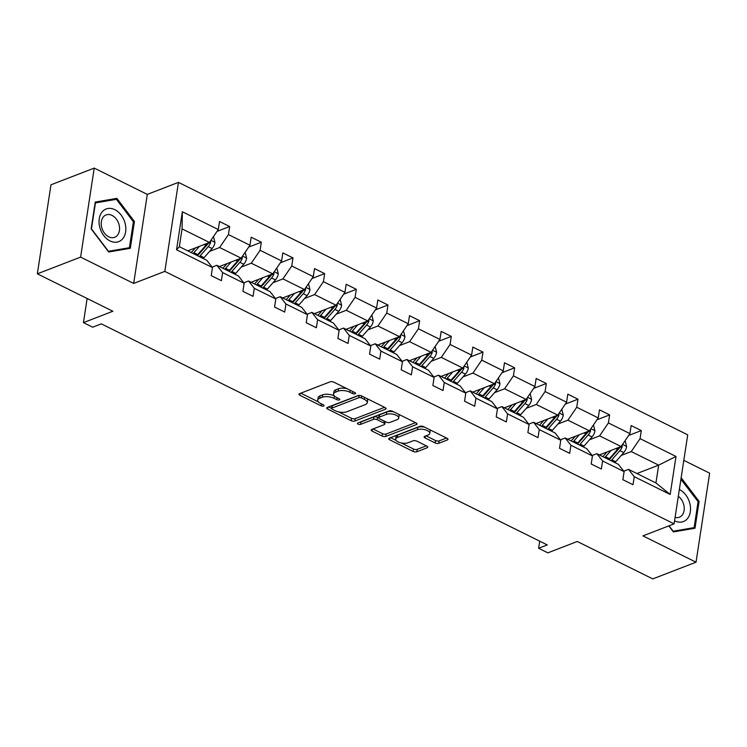 <?xml version="1.0" encoding="UTF-8"?>
<svg xmlns="http://www.w3.org/2000/svg" width="747" height="747" viewBox="0 0 747 747"><rect width="100%" height="100%" fill="white"/><g stroke="black" fill="none" stroke-linecap="round" stroke-linejoin="round"><path stroke-width="1.12" d="M355.198 393.809A1.849 0.794 -171.3 0 0 355.628 393.389A1.849 0.794 -171.3 0 0 354.993 392.651L333.825 382.156A2.643 1.13 -171.3 0 0 330.127 381.829L299.566 393.641A2.643 1.13 -171.3 0 0 298.94 394.229A2.643 1.13 -171.3 0 0 299.855 395.284L321.023 405.78A1.849 0.794 -171.3 0 0 323.61 406.013A1.849 0.794 -171.3 0 0 324.049 405.602A1.849 0.794 -171.3 0 0 323.404 404.855L320.668 403.501A8.46 3.614 -171.3 0 1 317.736 400.121A8.46 3.614 -171.3 0 1 319.725 398.244L322.274 397.255A8.46 3.614 -171.3 0 1 334.077 398.319L336.822 399.673A1.849 0.794 -171.3 0 0 339.399 399.906A1.849 0.794 -171.3 0 0 339.838 399.496A1.849 0.794 -171.3 0 0 339.194 398.758L336.458 397.395A8.46 3.614 -171.3 0 1 333.535 394.024A8.46 3.614 -171.3 0 1 335.515 392.138L338.064 391.157A8.46 3.614 -171.3 0 1 349.876 392.212L352.612 393.576A1.849 0.794 -171.3 0 0 355.198 393.809M37.35 273.822L50.973 184.798L94.225 168.094L80.601 257.117L37.35 273.822L112.853 311.256L83.449 322.62L92.684 327.205L101.331 323.862L547.271 544.927L538.624 548.27L547.859 552.845L577.272 541.482L652.775 578.906L696.027 562.202L709.65 473.178L683.804 460.357M435.118 442.934A2.643 1.13 -171.3 0 0 438.806 443.27L447.378 439.955A2.643 1.13 -171.3 0 0 448.004 439.367A2.643 1.13 -171.3 0 0 447.089 438.312L423.577 426.658A2.643 1.13 -171.3 0 0 419.889 426.322L389.318 438.134A2.643 1.13 -171.3 0 0 388.701 438.722A2.643 1.13 -171.3 0 0 389.617 439.778L413.128 451.431A2.643 1.13 -171.3 0 0 416.817 451.767L427.172 447.761A2.643 1.13 -171.3 0 0 427.798 447.173A2.643 1.13 -171.3 0 0 426.882 446.118L416.817 441.132A2.643 1.13 -171.3 0 0 413.128 440.795L407.993 442.784A7.068 3.025 -171.3 0 1 400.028 442.635A7.068 3.025 -171.3 0 1 395.677 439.068A7.068 3.025 -171.3 0 1 397.329 437.499L417.452 429.721A7.068 3.025 -171.3 0 1 425.416 429.87A7.068 3.025 -171.3 0 1 429.768 433.437A7.068 3.025 -171.3 0 1 428.115 435.006L424.763 436.304A2.643 1.13 -171.3 0 0 424.137 436.892A2.643 1.13 -171.3 0 0 425.052 437.947L435.118 442.934L435.482 440.525A2.643 1.13 -171.3 0 0 439.171 440.861L446.51 438.022M80.601 257.117L133.676 283.43L164.816 271.394L674.093 523.852L642.952 535.888L696.027 562.202M385.415 409.235A2.643 1.13 -171.3 0 0 386.04 408.646A2.643 1.13 -171.3 0 0 385.125 407.591L361.613 395.938A2.643 1.13 -171.3 0 0 357.925 395.611L327.354 407.414A2.643 1.13 -171.3 0 0 326.738 408.002A2.643 1.13 -171.3 0 0 327.653 409.067L351.165 420.72A2.643 1.13 -171.3 0 0 354.853 421.047L385.415 409.235L385.62 407.899M392.595 411.298L416.107 422.951A2.643 1.13 -171.3 0 1 417.022 424.007A2.643 1.13 -171.3 0 1 416.396 424.595L385.835 436.407A2.643 1.13 -171.3 0 1 382.147 436.071L372.081 431.084A2.643 1.13 -171.3 0 1 371.166 430.029A2.643 1.13 -171.3 0 1 371.791 429.441L384.182 424.651A2.643 1.13 -171.3 0 0 384.808 424.063A2.643 1.13 -171.3 0 0 383.893 423.007L377.216 419.702A2.643 1.13 -171.3 0 0 373.528 419.366L360.614 424.352A1.849 0.794 -171.3 0 1 358.532 424.315A1.849 0.794 -171.3 0 1 357.393 423.381A1.849 0.794 -171.3 0 1 357.832 422.97L388.907 410.962A2.643 1.13 -171.3 0 1 392.595 411.298M623.764 471.208L628.526 469.368L655.931 482.954L670.18 494.477L634.25 476.661L633.017 484.728L622.867 479.695L624.1 471.637L602.586 460.964L601.354 469.023L591.204 463.999L592.436 455.931L570.923 445.268L569.69 453.326L559.54 448.303L560.773 440.235L539.259 429.572L538.027 437.63L527.877 432.606L529.109 424.539L507.596 413.875L506.363 421.934L496.213 416.901L497.446 408.842L475.932 398.179L474.69 406.237L464.55 401.204L465.783 393.146L444.26 382.483L443.027 390.541L432.877 385.508L434.119 377.45L412.596 366.786L411.364 374.845L401.214 369.812L402.446 361.753L380.933 351.09L379.7 359.148L369.55 354.115L370.783 346.057L349.269 335.394L348.037 343.452L337.887 338.419L339.119 330.361L317.606 319.697L316.373 327.756L306.223 322.723L307.456 314.664L285.942 304.001L284.71 312.059L274.56 307.026L275.792 298.968L254.279 288.305L253.046 296.363L242.896 291.33L244.129 283.272L222.615 272.599L221.383 280.667L211.233 275.634L212.465 267.575L176.535 249.759L182.352 211.746L218.283 229.553L219.515 221.495L229.665 226.528L228.433 234.586L249.946 245.249L251.179 237.191L261.329 242.224L260.096 250.282L281.61 260.955L282.842 252.888L292.992 257.92L291.76 265.979L313.273 276.651L314.506 268.584L324.656 273.617L323.423 281.675L344.937 292.348L346.169 284.28L356.319 289.313L355.086 297.371L376.6 308.044L377.833 299.986L387.982 305.009L386.75 313.077L408.264 323.74L409.496 315.682L419.646 320.706L418.413 328.773L439.936 339.437L441.169 331.379L451.309 336.402L450.077 344.47L471.6 355.133L472.832 347.075L482.982 352.108L481.75 360.166L503.263 370.829L504.496 362.771L514.646 367.804L513.413 375.862L534.927 386.526L536.159 378.468L546.309 383.5L545.077 391.559L566.59 402.222L567.823 394.164L577.973 399.197L576.74 407.255L598.254 417.918L599.486 409.86L609.636 414.893L608.403 422.951L629.917 433.615L631.15 425.557L641.299 430.589L640.067 438.648L675.998 456.454L670.18 494.477M628.526 469.368L634.25 476.661M164.816 271.394L178.44 182.371L687.716 434.829L674.093 523.852M589.579 439.731L599.589 435.865L621.102 446.529L599.393 454.923M621.102 446.529L629.917 433.615M599.589 435.865L608.403 422.951M592.1 455.511L596.862 453.672L618.385 464.335L624.1 471.637M596.862 453.672L602.586 460.964M557.916 424.035L567.925 420.169L589.439 430.832L567.729 439.227M589.439 430.832L598.254 417.918M567.925 420.169L576.74 407.255M560.437 439.815L565.199 437.975L586.712 448.639L592.436 455.931M565.199 437.975L570.923 445.268M526.252 408.338L536.262 404.472L557.776 415.136L536.066 423.53M557.776 415.136L566.59 402.222M536.262 404.472L545.077 391.559M528.773 424.119L533.535 422.279L555.049 432.943L560.773 440.235M533.535 422.279L539.259 429.572M494.579 392.642L504.598 388.776L526.112 399.44L504.402 407.834M526.112 399.44L534.927 386.526M504.598 388.776L513.413 375.862M497.11 408.422L501.872 406.583L523.386 417.246L529.109 424.539M501.872 406.583L507.596 413.875M462.916 376.946L472.935 373.08L494.449 383.743L472.73 392.138M494.449 383.743L503.263 370.829M472.935 373.08L481.75 360.166M465.446 392.726L470.208 390.877L491.722 401.55L497.446 408.842M470.208 390.877L475.932 398.179M431.252 361.249L441.272 357.383L462.785 368.047L441.066 376.432M462.785 368.047L471.6 355.133M441.272 357.383L450.077 344.47M433.783 377.03L438.545 375.181L460.059 385.854L465.783 393.146M438.545 375.181L444.26 382.483M399.589 345.553L409.608 341.687L431.122 352.351L409.403 360.736M431.122 352.351L439.936 339.437M409.608 341.687L418.413 328.773M402.119 361.324L406.882 359.484L428.395 370.157L434.119 377.45M406.882 359.484L412.596 366.786M367.926 329.857L377.935 325.981L399.458 336.654L377.739 345.039M399.458 336.654L408.264 323.74M377.935 325.981L386.75 313.077M370.456 345.628L375.218 343.788L396.732 354.461L402.446 361.753M375.218 343.788L380.933 351.09M336.262 314.16L346.272 310.285L367.795 320.958L346.076 329.343M367.795 320.958L376.6 308.044M346.272 310.285L355.086 297.371M338.783 329.931L343.555 328.092L365.068 338.755L370.783 346.057M343.555 328.092L349.269 335.394M304.599 298.464L314.608 294.589L336.122 305.262L314.412 313.647M336.122 305.262L344.937 292.348M314.608 294.589L323.423 281.675M307.12 314.235L311.882 312.395L333.405 323.059L339.119 330.361M311.882 312.395L317.606 319.697M272.935 282.768L282.945 278.892L304.459 289.565L282.749 297.95M304.459 289.565L313.273 276.651M282.945 278.892L291.76 265.979M275.456 298.539L280.218 296.699L301.741 307.362L307.456 314.664M280.218 296.699L285.942 304.001M241.272 267.071L251.281 263.196L272.795 273.86L251.085 282.254M272.795 273.86L281.61 260.955M251.281 263.196L260.096 250.282M243.793 282.842L248.555 281.003L270.069 291.666L275.792 298.968M248.555 281.003L254.279 288.305M209.608 251.375L219.618 247.5L241.132 258.163L219.422 266.558M241.132 258.163L249.946 245.249M219.618 247.5L228.433 234.586M212.129 267.146L216.891 265.306L238.405 275.97L244.129 283.272M216.891 265.306L222.615 272.599M182.352 211.746L182.063 228.89L209.468 242.467L187.749 250.861M209.468 242.467L218.283 229.553M133.676 283.43L147.299 194.397L94.225 168.094M147.299 194.397L178.44 182.371M87.138 298.511L83.449 322.62M539.707 541.173L538.624 548.27M655.931 482.954L658.658 465.148L631.252 451.562L621.243 455.427M636.939 473.533L658.658 465.148L675.998 456.454M182.063 228.89L179.345 246.687L206.742 260.273L212.465 267.575M179.345 246.687L176.535 249.759M631.252 451.562L640.067 438.648M217.013 231.421L229.665 226.528M248.676 247.117L261.329 242.224M280.34 262.813L292.992 257.92M312.003 278.51L324.656 273.617M343.667 294.206L356.319 289.313M375.33 309.902L387.982 305.009M406.994 325.599L419.646 320.706M438.666 341.295L451.309 336.402M470.33 356.991L482.982 352.108M501.993 372.688L514.646 367.804M533.657 388.384L546.309 383.5M565.32 404.08L577.973 399.197M596.984 419.777L609.636 414.893M628.647 435.473L641.299 430.589M134.423 221.485L116.887 198.366L95.252 202.064L91.143 228.871L108.679 251.991L130.323 248.293L134.423 221.485L133.377 221.887M668.798 525.897L673.364 531.92L694.999 528.222L699.108 501.414L681.572 478.295L681.049 478.388M346.869 388.627A8.46 3.614 -171.3 0 0 338.428 388.748L338.064 391.157M333.535 394.024L333.9 391.615A8.46 3.614 -171.3 0 1 335.889 389.729L338.428 388.748M334.208 395.798A8.46 3.614 -171.3 0 0 322.639 394.855L322.274 397.255M317.736 400.121L318.11 397.712A8.46 3.614 -171.3 0 1 320.089 395.835L322.639 394.855M300.798 393.165L318.409 401.895M338.475 411.84L351.529 418.311A2.643 1.13 -171.3 0 0 355.217 418.637L384.546 407.311M328.596 406.938L331.593 408.422M361.427 397.946A1.849 0.794 -171.3 0 0 358.849 397.712L332.013 408.077A1.849 0.794 -171.3 0 0 331.584 408.488A1.849 0.794 -171.3 0 0 332.219 409.225L335.114 410.663A8.46 3.614 -171.3 0 0 346.916 411.718L365.255 404.631A8.46 3.614 -171.3 0 0 367.244 402.754A8.46 3.614 -171.3 0 0 364.321 399.374L361.427 397.946L361.725 395.994M331.584 408.488L331.948 406.088A1.849 0.794 -171.3 0 1 332.387 405.677L358.924 395.415M367.244 402.754L367.608 400.345A8.46 3.614 -171.3 0 0 366.945 398.581M415.528 422.662L386.199 433.998L385.835 436.407M373.024 428.965L382.511 433.671A2.643 1.13 -171.3 0 0 386.199 433.998M384.808 424.063L385.172 421.663A2.643 1.13 -171.3 0 0 385.172 421.551M378.673 417.834L377.58 417.293A2.643 1.13 -171.3 0 0 373.892 416.966L360.988 421.952L360.614 424.352M360.119 422.092A1.849 0.794 -171.3 0 0 360.988 421.952M397.049 419.683A7.068 3.025 -171.3 0 0 398.702 418.105A7.068 3.025 -171.3 0 0 394.351 414.538A7.068 3.025 -171.3 0 0 386.386 414.398L379.299 417.134A2.643 1.13 -171.3 0 0 378.682 417.722A2.643 1.13 -171.3 0 0 379.588 418.778L386.264 422.092A2.643 1.13 -171.3 0 0 389.953 422.419L397.049 419.683M398.702 418.105L399.075 415.705A7.068 3.025 -171.3 0 0 398.524 414.23M393.79 411.886A7.068 3.025 -171.3 0 0 386.759 411.989L386.386 414.398M378.682 417.722L379.046 415.323A2.643 1.13 -171.3 0 1 379.663 414.734L386.759 411.989M425.995 435.828L435.482 440.525M429.768 433.437L430.141 431.028A7.068 3.025 -171.3 0 0 429.693 429.684M424.576 427.153A7.068 3.025 -171.3 0 0 417.825 427.321L417.452 429.721M395.677 439.068L396.041 436.668A7.068 3.025 -171.3 0 1 397.703 435.09L417.825 427.321M401.232 442.952L413.493 449.031A2.643 1.13 -171.3 0 0 417.181 449.358L426.304 445.838M390.56 437.658L396.115 440.413M112.778 199.953L116.887 198.366M681.031 478.51L681.572 478.295M698.062 501.816L699.108 501.414M195.359 247.92L193.071 250.525A17.097 9.235 116.4 0 1 191.101 252.523M199.458 246.342L193.903 252.663A20.599 11.13 116.4 0 1 193.118 253.522M213.483 236.584L214.977 242.504A7.134 3.856 116.4 0 1 212.111 248.518L204.052 257.696A20.599 11.13 116.4 0 1 203.268 258.555M207.274 243.317A7.134 3.856 116.4 0 1 205.817 245.389L197.759 254.578A20.599 11.13 116.4 0 1 196.975 255.437M199.412 256.641A20.599 11.13 -63.6 0 0 200.196 255.782L208.254 246.603A7.134 3.856 -63.6 0 0 210.635 242.476L210.486 240.982M210.635 242.476L208.142 243.438A3.632 1.961 116.4 0 1 207.423 244.465L199.365 253.644A17.097 9.235 116.4 0 1 197.395 255.642M227.023 263.616L224.735 266.221A17.097 9.235 116.4 0 1 222.765 268.22M231.122 262.038L225.575 268.36A20.599 11.13 116.4 0 1 224.791 269.219M245.147 252.281L246.641 258.201A7.134 3.856 116.4 0 1 243.774 264.214L235.716 273.393A20.599 11.13 116.4 0 1 234.931 274.252M238.937 259.013A7.134 3.856 116.4 0 1 237.481 261.095L229.432 270.274A20.599 11.13 116.4 0 1 228.647 271.133M231.075 272.338A20.599 11.13 -63.6 0 0 231.859 271.478L239.918 262.3A7.134 3.856 -63.6 0 0 242.299 258.173L242.149 256.679M242.299 258.173L239.806 259.134A3.632 1.961 116.4 0 1 239.087 260.161L231.028 269.34A17.097 9.235 116.4 0 1 229.058 271.338M258.686 279.322L256.398 281.918A17.097 9.235 116.4 0 1 254.428 283.916M262.785 277.735L257.239 284.056A20.599 11.13 116.4 0 1 256.454 284.915M276.81 267.977L278.304 273.897A7.134 3.856 116.4 0 1 275.438 279.91L267.389 289.089A20.599 11.13 116.4 0 1 266.604 289.948M270.601 274.709A7.134 3.856 116.4 0 1 269.144 276.792L261.095 285.97A20.599 11.13 116.4 0 1 260.311 286.829M262.748 288.034A20.599 11.13 -63.6 0 0 263.523 287.175L271.581 277.996A7.134 3.856 -63.6 0 0 273.962 273.869L273.813 272.375M273.962 273.869L271.469 274.831A3.632 1.961 116.4 0 1 270.75 275.858L262.692 285.037A17.097 9.235 116.4 0 1 260.722 287.035M102.208 211.831A17.498 12.69 68.9 0 0 103.768 235.585A17.498 12.69 68.9 0 0 122.667 238.797A17.498 12.69 68.9 0 0 121.107 215.043A17.498 12.69 68.9 0 0 102.208 211.831M103.385 216.873A11.98 8.684 68.9 0 0 103.245 231.281A11.98 8.684 68.9 0 0 114.711 237.275A11.98 8.684 68.9 0 0 117.391 235.333A11.98 8.684 68.9 0 0 117.531 220.925A11.98 8.684 68.9 0 0 106.074 214.931A11.98 8.684 68.9 0 0 103.385 216.873M133.405 221.728L129.427 247.705L108.464 251.291L91.47 228.89L95.448 202.913L116.411 199.337L133.405 221.728M126.01 249.031L129.427 247.705M674.56 520.799A17.498 12.69 68.9 0 0 687.352 518.726A17.498 12.69 68.9 0 0 689.714 502.974A17.498 12.69 68.9 0 0 679.34 489.518M675.083 517.372A11.98 8.684 68.9 0 0 679.387 517.204A11.98 8.684 68.9 0 0 682.076 515.262A11.98 8.684 68.9 0 0 678.304 496.307M680.909 479.294L698.09 501.657L694.112 527.634L673.15 531.22L669.041 525.804M690.695 528.96L694.112 527.634M290.35 295.018L288.062 297.614A17.097 9.235 116.4 0 1 286.092 299.612M294.449 293.431L288.902 299.752A20.599 11.13 116.4 0 1 288.118 300.611M308.474 283.673L309.968 289.593A7.134 3.856 116.4 0 1 307.101 295.607L299.052 304.785A20.599 11.13 116.4 0 1 298.268 305.644M302.264 290.406A7.134 3.856 116.4 0 1 300.808 292.488L292.759 301.667A20.599 11.13 116.4 0 1 291.974 302.526M294.411 303.73A20.599 11.13 -63.6 0 0 295.196 302.871L303.245 293.692A7.134 3.856 -63.6 0 0 305.626 289.565L305.476 288.071M305.626 289.565L303.133 290.527A3.632 1.961 116.4 0 1 302.414 291.554L294.355 300.733A17.097 9.235 116.4 0 1 292.385 302.731M322.013 310.715L319.735 313.31A17.097 9.235 116.4 0 1 317.755 315.309M326.112 309.127L320.566 315.449A20.599 11.13 116.4 0 1 319.781 316.308M340.146 299.37L341.631 305.29A7.134 3.856 116.4 0 1 338.764 311.303L330.716 320.482A20.599 11.13 116.4 0 1 329.931 321.341M333.928 306.102A7.134 3.856 116.4 0 1 332.48 308.184L324.422 317.363A20.599 11.13 116.4 0 1 323.638 318.222M326.075 319.427A20.599 11.13 -63.6 0 0 326.859 318.567L334.908 309.389A7.134 3.856 -63.6 0 0 337.289 305.262L337.14 303.768M337.289 305.262L334.796 306.223A3.632 1.961 116.4 0 1 334.077 307.25L326.019 316.429A17.097 9.235 116.4 0 1 324.049 318.427M353.676 326.411L351.398 329.007A17.097 9.235 116.4 0 1 349.419 331.005M357.776 324.824L352.229 331.145A20.599 11.13 116.4 0 1 351.445 332.004M371.81 315.066L373.304 320.986A7.134 3.856 116.4 0 1 370.437 326.999L362.379 336.178A20.599 11.13 116.4 0 1 361.595 337.037M365.591 321.808A7.134 3.856 116.4 0 1 364.144 323.881L356.086 333.059A20.599 11.13 116.4 0 1 355.301 333.918M357.738 335.123A20.599 11.13 -63.6 0 0 358.523 334.264L366.581 325.085A7.134 3.856 -63.6 0 0 368.953 320.958L368.803 319.464M368.953 320.958L366.469 321.929A3.632 1.961 116.4 0 1 365.741 322.947L357.692 332.126A17.097 9.235 116.4 0 1 355.712 334.124M385.34 342.107L383.062 344.703A17.097 9.235 116.4 0 1 381.091 346.701M389.439 340.52L383.893 346.841A20.599 11.13 116.4 0 1 383.108 347.7M403.473 330.762L404.967 336.682A7.134 3.856 116.4 0 1 402.101 342.696L394.042 351.874A20.599 11.13 116.4 0 1 393.258 352.733M397.255 337.504A7.134 3.856 116.4 0 1 395.807 339.577L387.749 348.756A20.599 11.13 116.4 0 1 386.965 349.615M389.402 350.819A20.599 11.13 -63.6 0 0 390.186 349.96L398.244 340.781A7.134 3.856 -63.6 0 0 400.616 336.664L400.467 335.16M400.616 336.664L398.132 337.625A3.632 1.961 116.4 0 1 397.404 338.643L389.355 347.822A17.097 9.235 116.4 0 1 387.376 349.82M417.003 357.804L414.725 360.399A17.097 9.235 116.4 0 1 412.755 362.398M421.103 356.216L415.556 362.538A20.599 11.13 116.4 0 1 414.772 363.397M435.137 346.468L436.631 352.379A7.134 3.856 116.4 0 1 433.764 358.392L425.706 367.571A20.599 11.13 116.4 0 1 424.922 368.43M428.927 353.2A7.134 3.856 116.4 0 1 427.471 355.273L419.412 364.452A20.599 11.13 116.4 0 1 418.628 365.311M421.065 366.525A20.599 11.13 -63.6 0 0 421.85 365.656L429.908 356.478A7.134 3.856 -63.6 0 0 432.28 352.36L432.139 350.857M432.28 352.36L429.796 353.322A3.632 1.961 116.4 0 1 429.067 354.339L421.019 363.518A17.097 9.235 116.4 0 1 419.048 365.516M448.667 373.5L446.389 376.096A17.097 9.235 116.4 0 1 444.418 378.094M452.766 371.913L447.22 378.243A20.599 11.13 116.4 0 1 446.435 379.102M466.8 362.164L468.294 368.075A7.134 3.856 116.4 0 1 465.428 374.088L457.369 383.267A20.599 11.13 116.4 0 1 456.585 384.126M460.591 368.897A7.134 3.856 116.4 0 1 459.134 370.97L451.076 380.148A20.599 11.13 116.4 0 1 450.292 381.007M452.729 382.221A20.599 11.13 -63.6 0 0 453.513 381.362L461.571 372.174A7.134 3.856 -63.6 0 0 463.943 368.056L463.803 366.553M463.943 368.056L461.459 369.018A3.632 1.961 116.4 0 1 460.74 370.036L452.682 379.224A17.097 9.235 116.4 0 1 450.712 381.213M480.33 389.196L478.052 391.802A17.097 9.235 116.4 0 1 476.082 393.79M484.439 387.609L478.883 393.94A20.599 11.13 116.4 0 1 478.099 394.799M498.464 377.861L499.958 383.771A7.134 3.856 116.4 0 1 497.091 389.785L489.033 398.963A20.599 11.13 116.4 0 1 488.249 399.822M492.254 384.593A7.134 3.856 116.4 0 1 490.798 386.666L482.739 395.845A20.599 11.13 116.4 0 1 481.955 396.704M484.392 397.918A20.599 11.13 -63.6 0 0 485.177 397.059L493.235 387.87A7.134 3.856 -63.6 0 0 495.616 383.753L495.466 382.259M495.616 383.753L493.123 384.714A3.632 1.961 116.4 0 1 492.404 385.732L484.345 394.92A17.097 9.235 116.4 0 1 482.375 396.909M512.003 404.893L509.715 407.498A17.097 9.235 116.4 0 1 507.745 409.487M516.102 403.305L510.546 409.636A20.599 11.13 116.4 0 1 509.771 410.495M530.127 393.557L531.621 399.468A7.134 3.856 116.4 0 1 528.755 405.481L520.696 414.66A20.599 11.13 116.4 0 1 519.912 415.519M523.918 400.289A7.134 3.856 116.4 0 1 522.461 402.362L514.403 411.541A20.599 11.13 116.4 0 1 513.628 412.4M516.056 413.614A20.599 11.13 -63.6 0 0 516.84 412.755L524.898 403.567A7.134 3.856 -63.6 0 0 527.279 399.449L527.13 397.955M527.279 399.449L524.786 400.411A3.632 1.961 116.4 0 1 524.067 401.428L516.009 410.617A17.097 9.235 116.4 0 1 514.039 412.605M543.667 420.589L541.379 423.194A17.097 9.235 116.4 0 1 539.409 425.183M547.766 419.002L542.219 425.332A20.599 11.13 116.4 0 1 541.435 426.192M561.791 409.253L563.285 415.173A7.134 3.856 116.4 0 1 560.418 421.177L552.36 430.365A20.599 11.13 116.4 0 1 551.585 431.224M555.581 415.986A7.134 3.856 116.4 0 1 554.125 418.059L546.076 427.237A20.599 11.13 116.4 0 1 545.291 428.096M547.719 429.31A20.599 11.13 -63.6 0 0 548.503 428.451L556.562 419.263A7.134 3.856 -63.6 0 0 558.943 415.145L558.793 413.651M558.943 415.145L556.45 416.107A3.632 1.961 116.4 0 1 555.731 417.125L547.672 426.313A17.097 9.235 116.4 0 1 545.702 428.302M575.33 436.285L573.042 438.891A17.097 9.235 116.4 0 1 571.072 440.879M579.429 434.707L573.883 441.029A20.599 11.13 116.4 0 1 573.098 441.888M593.454 424.95L594.948 430.87A7.134 3.856 116.4 0 1 592.082 436.874L584.033 446.062A20.599 11.13 116.4 0 1 583.248 446.921M587.245 431.682A7.134 3.856 116.4 0 1 585.788 433.755L577.739 442.943A20.599 11.13 116.4 0 1 576.955 443.802M579.392 445.007A20.599 11.13 -63.6 0 0 580.176 444.148L588.225 434.969A7.134 3.856 -63.6 0 0 590.606 430.842L590.457 429.348M590.606 430.842L588.113 431.803A3.632 1.961 116.4 0 1 587.394 432.83L579.336 442.009A17.097 9.235 116.4 0 1 577.366 444.007M606.994 451.982L604.715 454.587A17.097 9.235 116.4 0 1 602.736 456.585M611.093 450.404L605.546 456.725A20.599 11.13 116.4 0 1 604.762 457.584M625.127 440.646L626.612 446.566A7.134 3.856 116.4 0 1 623.745 452.57L615.696 461.758A20.599 11.13 116.4 0 1 614.912 462.617M618.908 447.378A7.134 3.856 116.4 0 1 617.461 449.451L609.403 458.639A20.599 11.13 116.4 0 1 608.618 459.498M611.055 460.703A20.599 11.13 -63.6 0 0 611.84 459.844L619.889 450.665A7.134 3.856 -63.6 0 0 622.27 446.538L622.12 445.044M622.27 446.538L619.777 447.5A3.632 1.961 116.4 0 1 619.058 448.527L610.999 457.706A17.097 9.235 116.4 0 1 609.029 459.704M350.175 390.27L349.876 392.212M335.889 389.729L335.515 392.138M337.121 397.721L336.822 399.673M334.432 396.031L334.077 398.319M320.089 395.835L319.725 398.244M321.322 403.828L321.023 405.78M300.145 393.417L299.855 395.284M352.911 391.624L352.612 393.576M355.217 418.637L354.853 421.047M351.529 418.311L351.165 420.72M327.942 407.19L327.653 409.067M359.195 395.406L358.849 397.712M332.387 405.677L332.013 408.077M364.62 397.423L364.321 399.374M416.602 423.26L416.396 424.595M382.511 433.671L382.147 436.071M372.37 429.217L372.081 431.084M384.191 421.056L383.893 423.007M377.58 417.293L377.216 419.702M373.892 416.966L373.528 419.366M379.663 414.734L379.299 417.134M425.342 436.08L425.052 437.947M397.703 435.09L397.329 437.499M427.377 446.426L427.172 447.761M417.181 449.358L416.817 451.767M413.493 449.031L413.128 451.431M389.897 437.91L389.617 439.778M447.584 438.62L447.378 439.955M439.171 440.861L438.806 443.27M214.949 242.355L210.906 240.357M197.759 254.578L193.903 252.663M204.052 257.696L200.196 255.782M205.817 245.389L204.099 244.54M212.111 248.518L208.254 246.603M246.613 258.051L242.579 256.053M229.432 270.274L225.575 268.36M235.716 273.393L231.859 271.478M237.481 261.095L235.772 260.236M243.774 264.214L239.918 262.3M278.276 273.747L274.242 271.749M261.095 285.97L257.239 284.056M267.389 289.089L263.523 287.175M269.144 276.792L267.435 275.942M275.438 279.91L271.581 277.996M309.94 289.444L305.906 287.446M292.759 301.667L288.902 299.752M299.052 304.785L295.196 302.871M300.808 292.488L299.099 291.638M307.101 295.607L303.245 293.692M341.603 305.14L337.569 303.142M324.422 317.363L320.566 315.449M330.716 320.482L326.859 318.567M332.48 308.184L330.762 307.334M338.764 311.303L334.908 309.389M373.267 320.846L369.233 318.838M356.086 333.059L352.229 331.145M362.379 336.178L358.523 334.264M364.144 323.881L362.426 323.031M370.437 326.999L366.581 325.085M404.93 336.542L400.896 334.535M387.749 348.756L383.893 346.841M394.042 351.874L390.186 349.96M395.807 339.577L394.089 338.727M402.101 342.696L398.244 340.781M436.593 352.239L432.56 350.231M419.412 364.452L415.556 362.538M425.706 367.571L421.85 365.656M427.471 355.273L425.753 354.423M433.764 358.392L429.908 356.478M468.257 367.935L464.223 365.937M451.076 380.148L447.22 378.243M457.369 383.267L453.513 381.362M459.134 370.97L457.416 370.12M465.428 374.088L461.571 372.174M499.93 383.631L495.887 381.633M482.739 395.845L478.883 393.94M489.033 398.963L485.177 397.059M490.798 386.666L489.08 385.816M497.091 389.785L493.235 387.87M531.593 399.328L527.559 397.329M514.403 411.541L510.546 409.636M520.696 414.66L516.84 412.755M522.461 402.362L520.743 401.512M528.755 405.481L524.898 403.567M563.257 415.024L559.223 413.026M546.076 427.237L542.219 425.332M552.36 430.365L548.503 428.451M554.125 418.059L552.416 417.209M560.418 421.177L556.562 419.263M594.92 430.72L590.886 428.722M577.739 442.943L573.883 441.029M584.033 446.062L580.176 444.148M585.788 433.755L584.079 432.905M592.082 436.874L588.225 434.969M626.584 446.417L622.55 444.418M609.403 458.639L605.546 456.725M615.696 461.758L611.84 459.844M617.461 449.451L615.743 448.602M623.745 452.57L619.889 450.665"/></g></svg>
